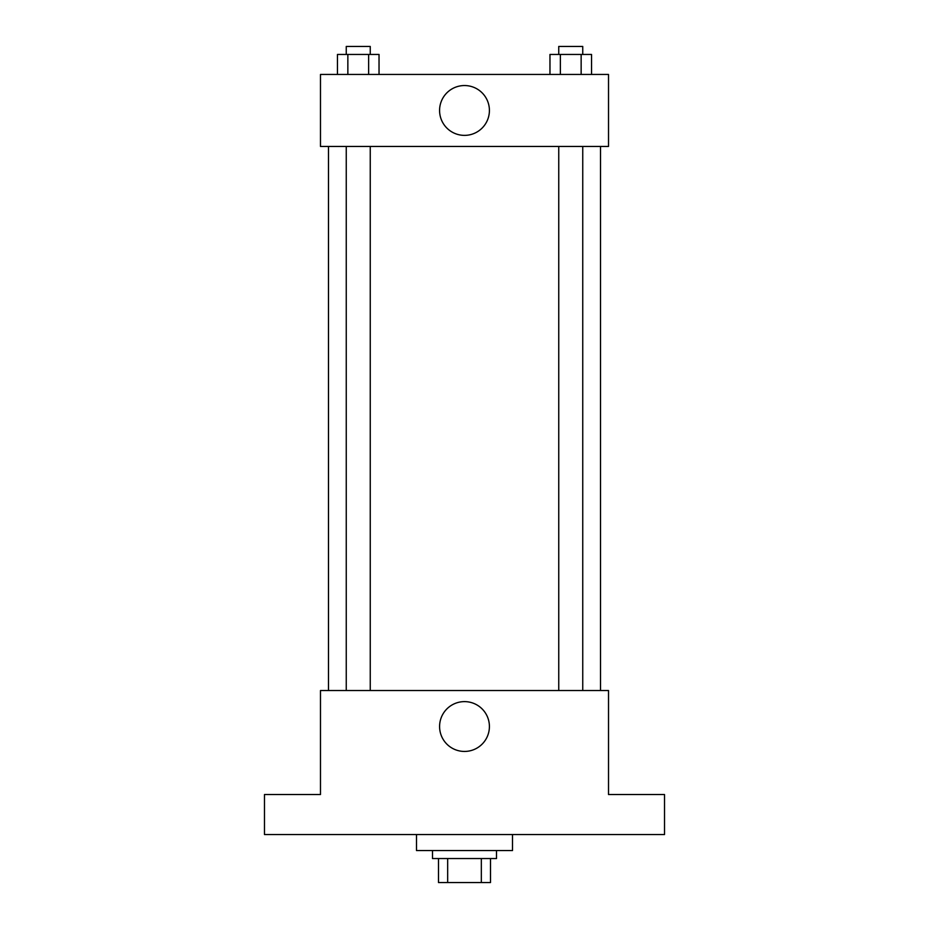 <?xml version="1.0" encoding="UTF-8"?>
<svg xmlns="http://www.w3.org/2000/svg" width="929" height="929" viewBox="0 0 929 929"><rect width="100%" height="100%" fill="white"/><g stroke="black" fill="none" stroke-linecap="round" stroke-linejoin="round"><path stroke-width="1.39" d="M481.338 858.547L481.338 882.55L438.5 882.55L438.5 858.547M481.338 882.55L490.5 882.55L490.5 858.547L490.5 882.55M496.504 850.546L496.504 858.547L432.496 858.547L432.496 850.546M447.662 858.547L447.662 882.55M416.494 834.544L416.494 850.546L512.506 850.546L512.506 834.544M664.525 834.544L264.475 834.544L264.475 794.539L320.482 794.539L320.482 690.526L608.518 690.526L608.518 794.539L664.525 794.539L664.525 834.544M489.409 726.536A24.909 24.909 0 0 1 452.04 748.1A24.909 24.909 0 0 1 452.04 704.96A24.909 24.909 0 0 1 489.409 726.536M600.517 146.457L600.517 690.526M558.747 690.526L558.747 146.457M370.253 146.457L370.253 690.526M608.518 146.457L320.482 146.457L320.482 74.448L608.518 74.448L608.518 146.457M489.409 110.458A24.909 24.909 0 0 1 452.04 132.034A24.909 24.909 0 0 1 452.04 88.882A24.909 24.909 0 0 1 489.409 110.458M591.541 74.448L591.541 54.451L549.968 54.451L549.968 74.448M581.148 54.451L581.148 74.448M560.361 54.451L560.361 74.448M558.747 54.451L558.747 46.45L582.75 46.45L582.75 54.451M379.032 74.448L379.032 54.451L337.459 54.451L337.459 74.448M368.639 54.451L368.639 74.448M347.852 54.451L347.852 74.448M346.25 54.451L346.25 46.45L370.253 46.45L370.253 54.451M328.483 146.457L328.483 690.526M582.75 690.526L582.75 146.457M346.25 146.457L346.25 690.526"/></g></svg>
